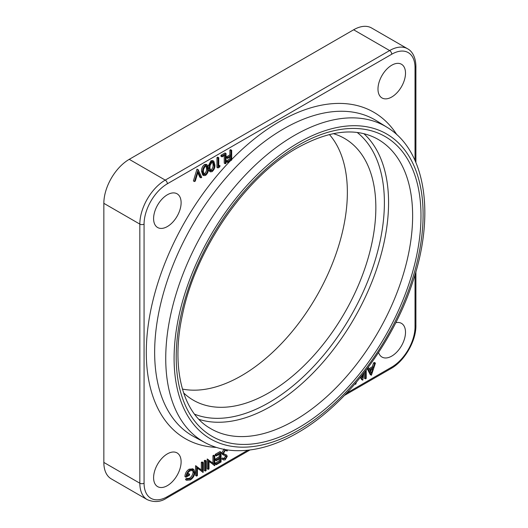 <?xml version="1.0" encoding="UTF-8"?>
<svg xmlns="http://www.w3.org/2000/svg" width="528" height="528" viewBox="0 0 528 528"><rect width="100%" height="100%" fill="white"/><g stroke="black" fill="none" stroke-linecap="round" stroke-linejoin="round"><path stroke-width="0.79" d="M378.589 352.466A19.457 11.233 120 0 0 382.015 357.073A19.457 11.233 120 0 0 391.743 356.103A19.457 11.233 120 0 0 404.455 338.956A19.457 11.233 120 0 0 401.478 323.367A19.457 11.233 120 0 0 395.776 322.7M167.356 485.654A19.457 11.233 120 0 0 180.068 468.508A19.457 11.233 120 0 0 177.085 452.918A19.457 11.233 120 0 0 167.356 453.882A19.457 11.233 120 0 0 154.645 471.029A19.457 11.233 120 0 0 157.628 486.618A19.457 11.233 120 0 0 167.356 485.654M167.356 226.552A19.457 11.233 120 0 0 180.068 209.405A19.457 11.233 120 0 0 177.085 193.809A19.457 11.233 120 0 0 167.356 194.773A19.457 11.233 120 0 0 154.645 211.919A19.457 11.233 120 0 0 157.628 227.515A19.457 11.233 120 0 0 167.356 226.552M391.743 97A19.457 11.233 120 0 0 404.455 79.853A19.457 11.233 120 0 0 401.478 64.258A19.457 11.233 120 0 0 391.743 65.221A19.457 11.233 120 0 0 379.031 82.368A19.457 11.233 120 0 0 382.015 97.964A19.457 11.233 120 0 0 391.743 97M333.307 133.637A151.153 87.265 -60 0 1 342.652 137.392A151.153 87.265 -60 0 1 368.207 257.849A151.153 87.265 -60 0 1 268.963 392.746A151.153 87.265 -60 0 1 191.545 399.115A151.153 87.265 -60 0 1 183.625 392.898M329.399 134.515A149.794 86.48 -60 0 1 334.904 257.037A149.794 86.48 -60 0 1 241.448 375.745A149.794 86.48 -60 0 1 182.437 389.077M200.917 177.837L198.099 171.765L195.274 181.097L194.462 181.566L198.152 169.66L201.736 177.368L200.917 177.837L199.861 177.23L197.789 172.775M194.462 181.566L193.4 180.959L196.984 169.112L198.152 169.66M203.729 175.613L202.673 175.006L201.544 171.362C201.333 168.703 202.31 166.426 204.468 164.545L206.224 164.36L207.286 164.974L208.355 168.656C208.606 171.283 207.662 173.547 205.524 175.435L203.729 175.613L202.6 171.976C202.389 169.31 203.366 167.039 205.524 165.152L207.286 164.974M220.084 165.772L219.582 167.066L218.018 167.97L216.962 167.356L216.962 157.582L217.721 157.139L218.777 157.753L218.777 166.525L220.084 165.772L218.777 165.304M225.291 163.766L225.291 154.994L222.037 156.875L222.037 155.872L226.05 153.556L226.05 163.33L225.291 163.766L224.235 163.159L224.235 155.608M222.037 156.875L220.975 156.262L220.975 155.258L224.994 152.942L226.05 153.556M227.568 162.452L227.568 161.449L230.934 159.509L230.934 156.499L227.568 158.44L227.568 157.436L230.934 155.496L230.934 150.731L231.693 150.295L231.693 160.07L227.568 162.452L226.512 161.839L226.512 160.842L229.878 158.895L229.878 157.106M227.568 158.44L226.512 157.832L226.512 156.829L229.878 154.882L229.878 150.124L230.637 149.681L231.693 150.295M227.621 449.948L227.08 451.11L225.905 450.344M223.786 453.869L226.624 455.05L227.251 456.377L225.166 459.862L223.489 459.98L221.852 458.898L222.539 457.901L224.063 458.872M223.489 459.98L221.852 458.898M223.417 458.41L224.189 458.198L225.436 456.245L224.875 455.308M222.908 459.512L223.595 458.515L225.251 458.812L226.492 456.859L225.931 455.915L222.605 454.562L221.74 452.984L224.162 448.945M216.289 464.739L216.289 463.736L220.301 461.419L220.301 458.41L216.289 460.726L216.289 459.723L220.301 457.406L220.301 453.644L216.289 455.968L216.289 454.964L221.06 452.206L221.06 461.98L216.289 464.739L215.226 464.125L215.226 463.129L219.245 460.805L219.245 459.017M216.289 460.726L215.226 460.119L215.226 459.116L219.245 456.793L219.245 454.258M216.289 455.968L215.226 455.354L215.226 454.351L220.004 451.592L221.06 452.206M212.949 463.109L212.949 455.664L213.708 455.228L214.764 455.842L214.764 465.617L209.015 461.479M214.606 465.709L209.015 461.241L209.015 468.937L208.256 469.379L207.194 468.765L207.194 458.99L214.005 463.954L214.005 456.278L212.949 455.664M204.263 470.461L204.263 460.68L205.022 460.244L206.085 460.852L206.085 470.633L205.319 471.068L204.263 470.461M201.333 469.814L201.333 462.376L202.092 461.934L203.155 462.548L203.155 472.322L197.399 468.184M202.99 472.415L197.399 467.947L197.399 475.642L196.64 476.084L195.578 475.471L195.578 465.696L202.389 470.659L202.389 462.983L201.333 462.376M186.542 480.242L187.196 479.153L190.37 478.949C192.608 477.464 193.868 475.378 194.139 472.679L193.103 470.455L190.126 470.818C188.324 471.893 187.202 473.543 186.76 475.768L189.578 474.137L189.578 475.141L186.001 477.213C186.113 474.019 187.513 471.537 190.192 469.775L193.862 469.504L194.898 472.204C194.634 475.543 193.116 478.13 190.344 479.965L186.542 480.242L185.486 479.635L186.133 478.546L189.314 478.335C191.552 476.857 192.806 474.764 193.083 472.072L192.509 470.243M187.123 474.335L188.522 473.53L189.578 474.137M186.001 477.213L184.939 476.599C185.057 473.405 186.457 470.93 189.136 469.168L192.806 468.897M368.254 367.297L369.481 369.653L373.316 367.435L374.603 363.554L375.434 363.079L371.415 375.177L370.253 374.629L367.184 368.729M368.993 368.709L372.26 366.821L373.547 362.947L374.378 362.465L375.434 363.079M366.208 370.022L366.208 378.437L365.449 378.873L364.386 378.259L364.386 372.385M363.521 373.501L362.809 380.147L361.64 379.599L360.38 377.434M208.118 166.234L210.982 160.783L212.738 160.604L213.8 161.212L214.87 164.894C215.12 167.528 214.177 169.785 212.038 171.673L210.243 171.851L209.114 168.214C208.903 165.554 209.88 163.277 212.038 161.39L213.8 161.212M210.243 171.851L208.309 169.957M415.034 160.492L415.034 67.67A32.934 19.015 120 0 0 391.743 54.226L167.356 183.777A32.934 19.015 120 0 0 144.071 224.11L144.071 483.212A2.996 1.729 0 0 1 139.834 483.212L139.834 224.11A35.924 20.744 -60 0 1 165.238 180.107L389.631 50.556A35.924 20.744 -60 0 1 407.59 48.781L371.606 27.997A35.924 20.744 120 0 0 353.641 29.779L129.248 159.331A35.924 20.744 120 0 0 103.844 203.333L103.844 462.436A35.924 20.744 120 0 0 111.289 478.883L147.272 499.66A35.924 20.744 -60 0 1 139.834 483.212L103.844 462.436M371.309 375.236L367.62 368.141M371.369 373.296L372.907 368.676L369.877 370.425L371.369 373.296M374.603 363.554L373.547 362.947M373.316 367.435L372.26 366.821M370.603 371.818L371.342 369.574M365.449 378.873L365.449 371.019M361.442 376.121L362.353 377.685L362.69 374.557M356.426 382.199L355.72 384.239L354.948 383.922M355.608 384.305L355.483 383.308M362.703 380.206L360.789 376.926M190.192 469.775L189.136 469.168M192.529 468.706L193.862 469.504M194.139 472.679L193.083 472.072M190.37 478.949L189.314 478.335M187.196 479.153L186.133 478.546M202.389 462.983L203.155 462.548M196.64 476.084L196.64 466.303L195.578 465.696M205.319 471.068L205.319 461.294L204.263 460.68M205.319 461.294L206.085 460.852M214.005 456.278L214.764 455.842M208.256 469.379L208.256 459.598L207.194 458.99M216.289 454.964L215.226 454.351M220.301 457.406L219.245 456.793M216.289 459.723L215.226 459.116M220.301 461.419L219.245 460.805M216.289 463.736L215.226 463.129M223.661 455.176L222.803 453.598L221.74 452.984M222.803 453.598L225.218 449.552M226.492 456.859L225.436 456.245M225.251 458.812L224.189 458.198M227.08 451.11L226.459 450.496L225.218 450.556L223.562 453.169L223.865 453.955L226.776 455.162M230.934 150.731L229.878 150.124M230.934 155.496L229.878 154.882M227.568 157.436L226.512 156.829M230.934 159.509L229.878 158.895M227.568 161.449L226.512 160.842M222.037 155.872L220.975 155.258M218.018 167.97L218.018 158.189L216.962 157.582M218.018 158.189L218.777 157.753M214.111 165.337L213.305 162.314L212.012 162.413L210.197 165.139L209.873 167.779L210.751 170.788L212.012 170.683C213.649 169.151 214.342 167.369 214.111 165.337L213.048 164.723L212.685 162.182M212.038 161.39L210.982 160.783M209.114 168.214L208.336 167.765M212.012 170.683L210.956 170.069C212.586 168.538 213.286 166.756 213.048 164.723M210.302 170.293L210.956 170.069M207.596 169.099L206.791 166.069L205.498 166.168L203.683 168.901L203.359 171.541L204.237 174.55L205.498 174.445C207.134 172.913 207.834 171.125 207.596 169.099L206.54 168.485L206.171 165.944M205.524 165.152L204.468 164.545M202.6 171.976L201.544 171.362M205.498 174.445L204.442 173.831C206.072 172.3 206.771 170.518 206.54 168.485M203.788 174.055L204.442 173.831M198.04 169.726L196.984 169.112M374.781 358.149L374.306 358.842M205.148 442.682A182.068 105.118 -60 0 1 175.085 297.376A182.068 105.118 -60 0 1 294.479 135.406A182.068 105.118 -60 0 1 387.182 127.387L376.576 120.8A182.464 105.349 120 0 0 283.675 128.839A182.464 105.349 120 0 0 164.017 291.166A182.464 105.349 120 0 0 194.146 436.788L205.148 442.682C214.071 447.427 223.885 450.074 234.584 450.622C254.542 451.447 275.471 445.559 297.363 432.953C345.853 405.517 392.258 344.784 412.474 282.757C435.356 215.681 426.195 150.856 387.182 127.387M298.604 142.672A176.081 101.66 120 0 0 174.095 358.321A176.081 101.66 120 0 0 298.604 430.208A176.081 101.66 120 0 0 423.106 214.553A176.081 101.66 120 0 0 298.604 142.672M298.604 427.759A173.085 99.931 -60 0 1 176.213 357.1A173.085 99.931 -60 0 1 298.604 145.114A173.085 99.931 -60 0 1 420.988 215.78A173.085 99.931 -60 0 1 298.604 427.759M209.398 427.852A167.099 96.472 120 0 0 294.479 420.493A167.099 96.472 120 0 0 404.052 271.841A167.099 96.472 120 0 0 376.464 138.481C355.139 127.36 328.772 130.489 297.363 147.86C245.599 176.682 195.584 249.216 182.391 315.091C170.801 367.706 182.596 412.097 209.398 427.852M231.693 159.463A188.45 108.801 -60 0 1 279.55 121.572A188.45 108.801 -60 0 1 396.858 134.726M363.884 133.696A166.228 95.971 -60 0 1 376.589 269.267A166.228 95.971 -60 0 1 271.029 406.243A166.228 95.971 -60 0 1 198.964 419.351M194.575 414.19A163.238 94.248 120 0 0 268.963 402.613A163.238 94.248 120 0 0 373.633 265.096A163.238 94.248 120 0 0 357.218 132.475M216.341 447.394A188.45 108.801 -60 0 1 146.52 343.325A188.45 108.801 -60 0 1 230.347 160.849M346.619 393.162L391.743 367.105A32.934 19.015 120 0 0 415.034 326.773L415.034 274.666M144.071 483.212A32.934 19.015 120 0 0 167.356 496.657L247.744 450.245M391.743 54.226A2.996 1.729 60 0 0 389.631 50.556L353.641 29.779M167.356 183.777A2.996 1.729 60 0 0 165.238 180.107L129.248 159.331M144.071 224.11A2.996 1.729 0 0 1 139.834 224.11L103.844 203.333M167.356 496.657A2.996 1.729 60 0 1 166.736 498.029C160.763 502.062 154.275 502.603 147.272 499.66M391.743 367.105A2.996 1.729 60 0 1 391.123 368.478L344.461 395.419M415.034 326.773A2.996 1.729 0 0 0 415.906 325.552C416.176 340.91 404.56 361.033 391.123 368.478M415.034 67.67A2.996 1.729 0 0 0 415.906 66.442L415.906 162.518M225.39 454.634L224.334 454.021M249.935 449.988L166.736 498.029M415.906 271.663L415.906 325.552M415.906 66.442C415.734 56.008 411.305 50.655 407.59 48.781"/></g></svg>
